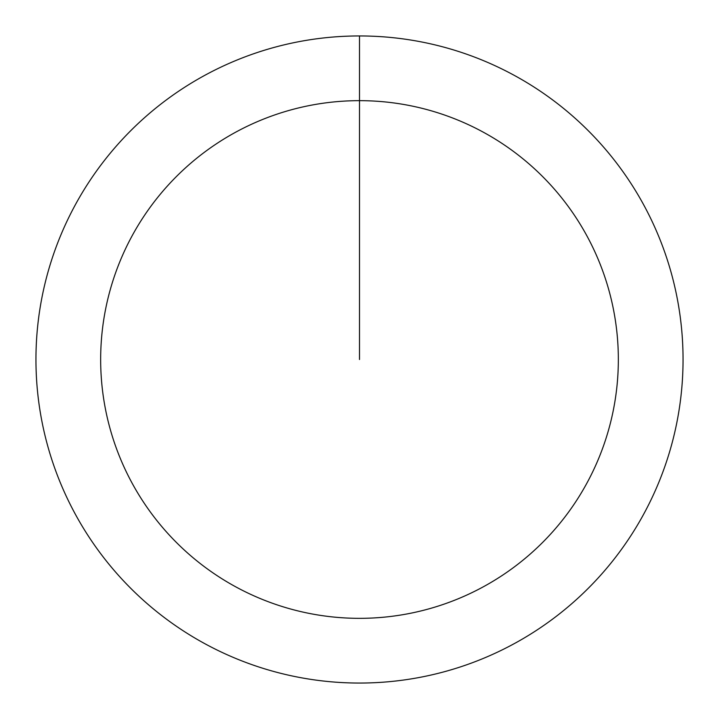 <?xml version="1.0" encoding="UTF-8"?>
<svg xmlns="http://www.w3.org/2000/svg" width="719" height="719" viewBox="0 0 719 719"><rect width="100%" height="100%" fill="white"/><g stroke="black" fill="none" stroke-linecap="round" stroke-linejoin="round"><path stroke-width="1.08" d="M359.5 35.95A323.55 323.55 0 0 1 683.05 359.5A323.55 323.55 0 0 1 359.5 683.05A323.55 323.55 0 0 1 35.95 359.5A323.55 323.55 0 0 1 359.5 35.95L359.5 100.66A258.84 258.84 0 0 1 618.34 359.5A258.84 258.84 0 0 1 359.5 618.34A258.84 258.84 0 0 1 100.66 359.5A258.84 258.84 0 0 1 359.5 100.66L359.5 359.5"/></g></svg>
